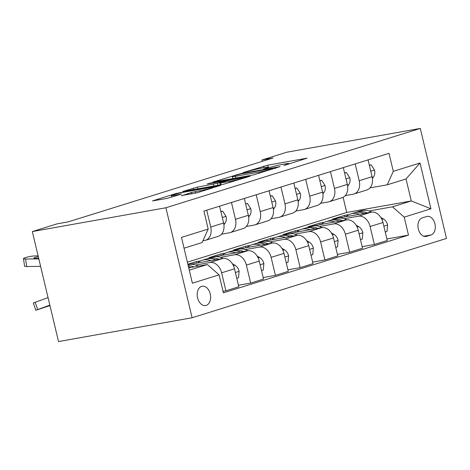 <?xml version="1.0" encoding="UTF-8"?>
<svg xmlns="http://www.w3.org/2000/svg" width="470" height="470" viewBox="0 0 470 470"><rect width="100%" height="100%" fill="white"/><g stroke="black" fill="none" stroke-linecap="round" stroke-linejoin="round"><path stroke-width="0.7" d="M283.868 165.505L307.163 158.155L267.829 165.164L243.055 172.602L248.783 171.221A9.617 0.605 -13.4 0 1 261.996 168.037L265.274 167.449A9.617 0.605 -13.4 0 1 268.411 167.161A9.617 0.605 -13.4 0 1 266.049 168.143L263.547 169.13L269.11 167.596A9.617 0.605 -13.4 0 1 282.317 164.412L285.596 163.83A9.617 0.605 -13.4 0 1 288.739 163.537A9.617 0.605 -13.4 0 1 286.371 164.524L283.868 165.505M206.177 305.388A9.8 6.609 79.9 0 0 210.337 294.308A9.8 6.609 79.9 0 0 202.188 286.23A9.8 6.609 79.9 0 0 201.642 286.359A9.8 6.609 79.9 0 0 197.482 297.445A9.8 6.609 79.9 0 0 205.631 305.524A9.8 6.609 79.9 0 0 206.177 305.388M181.532 195.567L196.936 192.823L220.606 185.362L176.156 193.464L152.492 200.919L166.803 198.452L181.485 194.087L173.888 195.356A8.043 0.505 -13.4 0 1 171.268 195.602A8.043 0.505 -13.4 0 1 175.833 194.04A8.043 0.505 -13.4 0 1 184.287 192.118L210.184 187.501A8.043 0.505 -13.4 0 1 212.804 187.26A8.043 0.505 -13.4 0 1 208.245 188.822A8.043 0.505 -13.4 0 1 199.785 190.744L191.343 192.506L181.59 195.814M420.292 128.428L286.712 152.239L261.96 159.959L273.094 157.973L68.197 221.869L57.064 223.855L32.318 231.569L165.904 207.758L420.292 128.428L446.5 238.431L192.113 317.761L165.904 207.758M253.242 174.969L280.055 166.609L240.722 173.618L212.922 182.072L253.242 174.969M250.081 176.244L223.027 184.393L182.707 191.496L197.388 187.13L217.469 183.294L224.719 180.956L207.129 184.005L209.849 183.159L250.081 176.244M426.607 216.529L422.254 217.886A9.494 6.404 79.9 0 0 418.224 228.62A9.494 6.404 79.9 0 0 426.114 236.445A9.494 6.404 79.9 0 0 426.643 236.316L430.996 234.959A9.494 6.404 79.9 0 0 435.026 224.225A9.494 6.404 79.9 0 0 427.136 216.4A9.494 6.404 79.9 0 0 426.607 216.529M187.371 262.154L346.707 212.464L411.274 200.954L406.033 178.953L387.227 184.822L393.296 171.339L389.013 153.355L203.915 211.077L208.198 229.06L202.124 242.543L184.04 248.184M393.296 171.339L420.021 163.008L430.931 208.792L404.206 217.122L392.468 206.818L368.932 211.012M386.898 238.96L408.489 235.112L404.206 217.122M408.489 235.112L223.391 292.834L219.102 274.85L192.377 283.181L181.473 237.397L208.198 229.06M32.318 231.569L58.527 341.572L192.113 317.761M261.96 159.959L262.295 161.339M346.707 212.464L343.094 197.288M349.216 214.532L344.598 215.354L332.719 219.055L336.961 218.303M392.468 206.818L411.274 200.954L430.931 208.792M189.281 270.185L207.364 264.545L188.729 267.865M223.027 291.312L225.917 290.801L221.634 272.812A12.249 9.012 -107.3 0 0 209.896 262.507L195.708 265.033M225.917 290.801L238.784 286.782L234.501 268.799A12.249 9.012 -107.3 0 0 222.762 258.494L189.387 264.446M188.488 264.604L187.976 264.692M200.737 260.832L196.125 261.655L187.865 264.228M238.425 285.261L250.663 283.081L246.38 265.092A12.249 9.012 -107.3 0 0 234.642 254.787L220.459 257.319M250.663 283.081L263.529 279.068L259.246 261.079A12.249 9.012 -107.3 0 0 247.508 250.774L214.132 256.726M213.233 256.884L208.991 257.642L220.871 253.935L221.229 255.463M263.171 277.547L275.408 275.361L271.125 257.378A12.249 9.012 -107.3 0 0 259.387 247.073L245.205 249.599M225.488 253.113L220.871 253.935M275.408 275.361L288.28 271.349L283.992 253.365A12.249 9.012 -107.3 0 0 272.253 243.061L238.878 249.006M237.979 249.171L233.737 249.922L245.616 246.221L245.98 247.743M287.916 269.827L300.154 267.647L295.871 249.658A12.249 9.012 -107.3 0 0 284.133 239.353L269.95 241.886M250.234 245.399L245.616 246.221M300.154 267.647L313.026 263.635L308.737 245.645A12.249 9.012 -107.3 0 0 296.999 235.341L263.623 241.292M262.724 241.451L258.482 242.209L270.362 238.501L270.726 240.023M312.662 262.113L324.899 259.928L320.616 241.944A12.249 9.012 -107.3 0 0 308.878 231.639L294.696 234.166M274.979 237.679L270.362 238.501M324.899 259.928L337.771 255.915L333.483 237.932A12.249 9.012 -107.3 0 0 321.744 227.627L288.368 233.572M287.47 233.737L283.228 234.489L295.107 230.788L295.471 232.309M337.407 254.393L349.651 252.214L345.362 234.225A12.249 9.012 -107.3 0 0 333.624 223.92L319.441 226.452M299.725 229.965L295.107 230.788M349.651 252.214L362.517 248.201L358.228 230.212A12.249 9.012 -107.3 0 0 346.49 219.907L313.114 225.859M312.215 226.017L307.973 226.775L319.853 223.068L320.217 224.589M362.153 246.68L374.396 244.494L370.107 226.511A12.249 9.012 -107.3 0 0 358.369 216.206L344.187 218.732M324.47 222.245L319.853 223.068M374.396 244.494L387.262 240.481L382.98 222.498A12.249 9.012 -107.3 0 0 371.235 212.193L337.86 218.139M369.996 187.888L387.227 184.822M345.25 195.608L353.129 194.204A12.249 9.012 -107.3 0 0 353.945 194.004A12.249 9.012 -107.3 0 0 359.203 180.721L355.191 163.901M320.499 203.328L328.383 201.918A12.249 9.012 -107.3 0 0 329.194 201.724A12.249 9.012 -107.3 0 0 334.458 188.441L330.445 171.615M295.753 211.042L303.638 209.638A12.249 9.012 -107.3 0 0 304.448 209.438A12.249 9.012 -107.3 0 0 309.707 196.16L305.7 179.334M271.008 218.762L278.892 217.357A12.249 9.012 -107.3 0 0 279.703 217.158A12.249 9.012 -107.3 0 0 284.961 203.874L280.954 187.048M246.262 226.475L254.147 225.071A12.249 9.012 -107.3 0 0 254.957 224.871A12.249 9.012 -107.3 0 0 260.216 211.594L256.209 194.768M221.517 234.195L229.401 232.791A12.249 9.012 -107.3 0 0 230.212 232.591A12.249 9.012 -107.3 0 0 235.47 219.308L231.463 202.482M202.905 240.816L204.65 240.505A12.249 9.012 -107.3 0 0 205.466 240.305A12.249 9.012 -107.3 0 0 210.725 227.028L206.718 210.202M344.598 215.354L344.962 216.876M353.945 194.004L366.812 189.992A12.249 9.012 -107.3 0 0 372.07 176.708L368.063 159.888M329.194 201.724L342.066 197.711A12.249 9.012 -107.3 0 0 347.324 184.428L343.317 167.602M304.448 209.438L317.321 205.425A12.249 9.012 -107.3 0 0 322.579 192.148L318.572 175.322M279.703 217.158L292.575 213.145A12.249 9.012 -107.3 0 0 297.833 199.862L293.821 183.036M254.957 224.871L267.824 220.859A12.249 9.012 -107.3 0 0 273.088 207.581L269.075 190.755M230.212 232.591L243.078 228.579A12.249 9.012 -107.3 0 0 248.336 215.295L244.329 198.469M205.466 240.305L218.333 236.292A12.249 9.012 -107.3 0 0 223.591 223.015L219.584 206.189M196.125 261.655L196.483 263.176M207.364 264.545L219.102 274.85M406.033 178.953L420.021 163.008M275.103 168.037L240.405 174.041L234.695 175.616A9.617 0.605 -13.4 0 0 232.333 176.597A9.617 0.605 -13.4 0 0 235.47 176.309L259.076 172.102A9.617 0.605 -13.4 0 0 272.283 168.912L275.103 168.037L275.191 168.419M229.895 181.338A8.043 0.505 -13.4 0 0 238.349 179.417A8.043 0.505 -13.4 0 0 242.914 177.854A8.043 0.505 -13.4 0 0 240.293 178.095L227.039 180.721L219.79 183.053L229.895 181.338L230.159 182.46M385.236 231.986L387.016 231.434L387.58 224.871A8.113 5.969 -107.3 0 0 383.385 218.908L380.823 217.428M371.617 212.135A23.43 17.237 -107.3 0 0 360.602 210.877L356.842 212.046A23.43 17.237 -107.3 0 0 355.673 212.475M359.544 214.273A23.43 17.237 -107.3 0 0 350.702 213.962A23.43 17.237 -107.3 0 0 345.879 216.711M367.082 212.934A23.43 17.237 -107.3 0 0 356.842 212.046M350.702 213.962L354.462 212.787A23.43 17.237 72.7 0 1 364.191 213.445M348.317 195.062A23.43 17.237 72.7 0 1 347.418 195.22M369.373 165.393L371.153 164.835L374.549 170.163A8.113 5.969 72.7 0 1 373.421 177.078L372.387 178.453M371.153 164.835L369.32 165.164M360.49 239.706L362.27 239.148L362.834 232.585A8.113 5.969 -107.3 0 0 358.639 226.622L356.078 225.148M346.866 219.854A23.43 17.237 -107.3 0 0 335.856 218.591L332.09 219.766A23.43 17.237 -107.3 0 0 330.921 220.195M334.799 221.993A23.43 17.237 -107.3 0 0 325.957 221.681A23.43 17.237 -107.3 0 0 321.133 224.431M342.336 220.647A23.43 17.237 -107.3 0 0 332.09 219.766M325.957 221.681L329.717 220.506A23.43 17.237 72.7 0 1 339.446 221.164M335.745 247.42L337.525 246.868L338.089 240.305A8.113 5.969 -107.3 0 0 333.888 234.342L331.332 232.862M322.12 227.568A23.43 17.237 -107.3 0 0 311.111 226.311L307.345 227.48A23.43 17.237 -107.3 0 0 306.176 227.909M310.053 229.707A23.43 17.237 -107.3 0 0 301.211 229.395A23.43 17.237 -107.3 0 0 296.388 232.145M317.591 228.367A23.43 17.237 -107.3 0 0 307.345 227.48M301.211 229.395L304.971 228.22A23.43 17.237 72.7 0 1 314.7 228.878M310.999 255.139L312.779 254.581L313.343 248.019A8.113 5.969 -107.3 0 0 309.143 242.056L306.587 240.581M297.375 235.288A23.43 17.237 -107.3 0 0 286.365 234.025L282.599 235.2A23.43 17.237 -107.3 0 0 281.43 235.629M285.308 237.426A23.43 17.237 -107.3 0 0 276.466 237.115A23.43 17.237 -107.3 0 0 271.642 239.864M292.845 236.081A23.43 17.237 -107.3 0 0 282.599 235.2M276.466 237.115L280.226 235.94A23.43 17.237 72.7 0 1 289.955 236.598M323.566 202.782A23.43 17.237 72.7 0 1 322.667 202.94M344.628 173.107L346.408 172.555L349.803 177.883A8.113 5.969 72.7 0 1 348.67 184.798L347.641 186.173M346.408 172.555L344.575 172.878M298.82 210.495A23.43 17.237 72.7 0 1 297.921 210.654M319.882 180.827L321.662 180.268L325.052 185.597A8.113 5.969 72.7 0 1 323.924 192.512L322.896 193.887M321.662 180.268L319.829 180.597M274.075 218.215A23.43 17.237 72.7 0 1 273.176 218.374M295.137 188.541L296.911 187.988L300.307 193.317A8.113 5.969 72.7 0 1 299.179 200.232L298.15 201.607M296.911 187.988L295.078 188.317M286.254 262.853L288.034 262.301L288.598 255.739A8.113 5.969 -107.3 0 0 284.397 249.776L281.841 248.295M272.629 243.002A23.43 17.237 -107.3 0 0 261.614 241.745L257.854 242.914A23.43 17.237 -107.3 0 0 256.685 243.343M260.562 245.146A23.43 17.237 -107.3 0 0 251.72 244.829A23.43 17.237 -107.3 0 0 246.897 247.578M268.1 243.801A23.43 17.237 -107.3 0 0 257.854 242.914M251.72 244.829L255.48 243.66A23.43 17.237 72.7 0 1 265.209 244.318M249.329 225.929A23.43 17.237 72.7 0 1 248.43 226.088M270.391 196.26L272.165 195.702L275.561 201.031A8.113 5.969 72.7 0 1 274.433 207.946L273.399 209.32M272.165 195.702L270.332 196.031M261.508 270.573L263.288 270.021L263.846 263.453A8.113 5.969 -107.3 0 0 259.651 257.49L257.096 256.015M247.884 250.721A23.43 17.237 -107.3 0 0 236.868 249.458L233.108 250.633A23.43 17.237 -107.3 0 0 231.939 251.062M235.817 252.86A23.43 17.237 -107.3 0 0 226.969 252.549A23.43 17.237 -107.3 0 0 222.151 255.298M243.354 251.515A23.43 17.237 -107.3 0 0 233.108 250.633M226.969 252.549L230.735 251.374A23.43 17.237 72.7 0 1 240.464 252.032M236.763 278.293L238.543 277.735L239.101 271.172A8.113 5.969 -107.3 0 0 234.906 265.209L232.345 263.729M223.138 258.435A23.43 17.237 -107.3 0 0 212.123 257.178L208.363 258.353A23.43 17.237 -107.3 0 0 207.194 258.782M211.071 260.58A23.43 17.237 -107.3 0 0 202.223 260.262A23.43 17.237 -107.3 0 0 197.406 263.012M218.609 259.234A23.43 17.237 -107.3 0 0 208.363 258.353M202.223 260.262L205.989 259.093A23.43 17.237 72.7 0 1 215.718 259.751M49.949 305.582L35.802 310.271L49.844 305.13M198.375 266.143A23.43 17.237 -107.3 0 0 187.982 264.722M48.057 297.639L35.191 302.292L37.647 309.542M193.857 266.948A23.43 17.237 -107.3 0 0 188.17 265.503M188.435 266.631A23.43 17.237 72.7 0 1 190.973 267.465M35.802 310.271L33.346 303.021L35.191 302.292M49.92 305.453L45.584 306.81L49.861 305.212M224.584 233.649A23.43 17.237 72.7 0 1 223.685 233.807M245.64 203.974L247.42 203.422L250.816 208.751A8.113 5.969 72.7 0 1 249.688 215.665L248.654 217.04M247.42 203.422L245.587 203.751M220.894 211.694L222.674 211.142L226.07 216.47A8.113 5.969 72.7 0 1 224.942 223.379L223.908 224.754M222.674 211.142L220.841 211.465M38.828 258.882L25.603 258.999L26.667 266.502A6.122 0.899 172 0 1 24.558 266.12L23.5 258.623A6.122 0.899 -8 0 0 25.603 258.999M40.608 266.373L26.667 266.502M38.111 255.892L35.503 255.915A6.122 0.899 -8 0 0 26.949 257.19L24.969 257.807A6.122 0.899 -8 0 0 23.5 258.623M38.699 258.341L35.655 258.371A4.9 0.717 172 0 1 33.975 258.065A4.9 0.717 172 0 1 35.15 257.413A4.9 0.717 172 0 1 38.311 256.732M209.896 262.507L222.762 258.494M234.642 254.787L247.508 250.774M259.387 247.073L272.253 243.061M284.133 239.353L296.999 235.341M308.878 231.639L321.744 227.627M333.624 223.92L346.49 219.907M358.369 216.206L371.235 212.193M359.203 180.721L372.07 176.708M370.107 226.511L382.98 222.498M345.362 234.225L358.228 230.212M334.458 188.441L347.324 184.428M320.616 241.944L333.483 237.932M309.707 196.16L322.579 192.148M295.871 249.658L308.737 245.645M284.961 203.874L297.833 199.862M271.125 257.378L283.992 253.365M260.216 211.594L273.088 207.581M246.38 265.092L259.246 261.079M235.47 219.308L248.336 215.295M221.634 272.812L234.501 268.799M210.725 227.028L223.591 223.015M423.787 236.246L430.996 234.959M425.573 236.51L426.643 236.316M286.465 164.9L286.371 164.524M266.137 168.518L266.049 168.143M264.058 167.667L263.699 166.163M268.288 167.097L267.829 165.164M236.68 174.993L236.592 174.617M240.805 173.971L240.722 173.618M235.887 178.065L235.47 176.309M259.37 173.348L259.076 172.102M272.377 169.294L272.283 168.912M193.617 189.633L193.258 188.129M197.805 188.887L197.388 187.13M213.756 186.044L213.339 184.287M217.945 185.297L217.469 183.294M224.067 181.643L223.979 181.261M209.931 183.506L209.849 183.159M221.188 184.722L220.771 182.965M191.701 194.016L191.343 192.506M195.855 193.129L195.473 191.513M200.05 191.848L199.785 190.744M174.153 196.454L173.888 195.356M176.268 193.922L176.156 193.464M180.392 192.917L180.286 192.465M383.855 226.193L387.568 225.036M381.893 219.373L383.385 218.908M374.461 170.034L370.754 171.192M373.421 177.078L372.228 177.449M359.109 233.907L362.822 232.75M357.147 227.086L358.639 226.622M334.364 241.627L338.077 240.47M332.402 234.806L333.888 234.342M309.618 249.341L313.326 248.184M307.656 242.52L309.143 242.056M349.715 177.748L346.008 178.905M348.67 184.798L347.483 185.168M324.97 185.468L321.263 186.625M323.924 192.512L322.737 192.882M300.224 193.182L296.517 194.339M299.179 200.232L297.992 200.602M284.873 257.061L288.58 255.903M282.911 250.24L284.397 249.776M275.479 200.901L271.772 202.059M274.433 207.946L273.246 208.316M260.127 264.774L263.834 263.617M258.165 257.954L259.651 257.49M235.382 272.494L239.089 271.337M233.42 265.673L234.906 265.209M250.733 208.615L247.026 209.773M249.688 215.665L248.495 216.036M225.988 216.335L222.275 217.493M224.942 223.379L223.749 223.755M288.88 164.147L288.739 163.537M268.558 167.772L268.411 167.161M275.72 168.254L275.62 167.819M232.814 178.612L232.333 176.597M224.825 181.408L224.719 180.956M243.055 178.441L242.914 177.854M220.224 184.892L219.79 183.053M212.945 187.83L212.804 187.26M171.656 197.23L171.268 195.602"/></g></svg>

